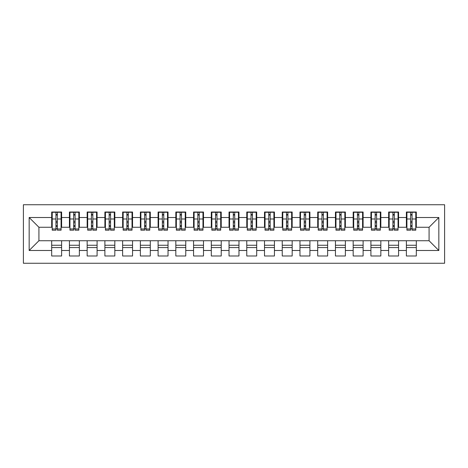 <?xml version="1.0" encoding="UTF-8"?>
<svg xmlns="http://www.w3.org/2000/svg" width="468" height="468" viewBox="0 0 468 468"><rect width="100%" height="100%" fill="white"/><g stroke="black" fill="none" stroke-linecap="round" stroke-linejoin="round"><path stroke-width="0.7" d="M23.4 263.262L444.6 263.262L444.6 204.738L23.4 204.738L23.4 263.262M410.641 222.739L412.056 222.739L410.641 222.739M416.315 245.261L406.382 245.261M406.382 247.566L416.315 247.566M392.904 222.739L394.319 222.739L392.904 222.739M398.578 245.261L388.645 245.261M388.645 247.566L398.578 247.566M375.166 222.739L376.588 222.739L375.166 222.739M380.841 245.261L370.913 245.261M370.913 247.566L380.841 247.566M357.435 222.739L358.851 222.739L357.435 222.739M363.11 245.261L353.176 245.261M353.176 247.566L363.11 247.566M339.698 222.739L341.119 222.739L339.698 222.739M345.372 245.261L335.445 245.261M335.445 247.566L345.372 247.566M321.966 222.739L323.382 222.739L321.966 222.739M327.641 245.261L317.708 245.261M317.708 247.566L327.641 247.566M304.229 222.739L305.651 222.739L304.229 222.739M309.904 245.261L299.97 245.261M299.97 247.566L309.904 247.566M286.492 222.739L287.914 222.739L286.492 222.739M292.172 245.261L282.239 245.261M282.239 247.566L292.172 247.566M268.761 222.739L270.176 222.739L268.761 222.739M274.435 245.261L264.502 245.261M264.502 247.566L274.435 247.566M251.023 222.739L252.445 222.739L251.023 222.739M256.698 245.261L246.771 245.261M246.771 247.566L256.698 247.566M233.292 222.739L234.708 222.739L233.292 222.739M238.967 245.261L229.033 245.261M229.033 247.566L238.967 247.566M215.555 222.739L216.976 222.739L215.555 222.739M221.229 245.261L211.302 245.261M211.302 247.566L221.229 247.566M197.824 222.739L199.239 222.739L197.824 222.739M203.498 245.261L193.565 245.261M193.565 247.566L203.498 247.566M180.086 222.739L181.508 222.739L180.086 222.739M185.761 245.261L175.828 245.261M175.828 247.566L185.761 247.566M162.349 222.739L163.771 222.739L162.349 222.739M168.03 245.261L158.096 245.261M158.096 247.566L168.03 247.566M144.618 222.739L146.034 222.739L144.618 222.739M150.292 245.261L140.359 245.261M140.359 247.566L150.292 247.566M126.881 222.739L128.302 222.739L126.881 222.739M132.555 245.261L122.628 245.261M122.628 247.566L132.555 247.566M109.149 222.739L110.565 222.739L109.149 222.739M114.824 245.261L104.891 245.261M104.891 247.566L114.824 247.566M91.412 222.739L92.834 222.739L91.412 222.739M97.087 245.261L87.159 245.261M87.159 247.566L97.087 247.566M73.681 222.739L75.096 222.739L73.681 222.739M79.355 245.261L69.422 245.261M69.422 247.566L79.355 247.566M52.217 227.261L38.92 227.261L29.162 217.509L29.162 250.491L51.685 250.491L51.685 255.99L61.618 255.99L61.618 250.491L69.422 250.491L69.422 255.99L79.355 255.99L79.355 250.491L87.159 250.491L87.159 255.99L97.087 255.99L97.087 250.491L104.891 250.491L104.891 255.99L114.824 255.99L114.824 250.491L122.628 250.491L122.628 255.99L132.555 255.99L132.555 250.491L140.359 250.491L140.359 255.99L150.292 255.99L150.292 250.491L158.096 250.491L158.096 255.99L168.03 255.99L168.03 250.491L175.828 250.491L175.828 255.99L185.761 255.99L185.761 250.491L193.565 250.491L193.565 255.99L203.498 255.99L203.498 250.491L211.302 250.491L211.302 255.99L221.229 255.99L221.229 250.491L229.033 250.491L229.033 255.99L238.967 255.99L238.967 250.491L246.771 250.491L246.771 255.99L256.698 255.99L256.698 250.491L264.502 250.491L264.502 255.99L274.435 255.99L274.435 250.491L282.239 250.491L282.239 255.99L292.172 255.99L292.172 250.491L299.97 250.491L299.97 255.99L309.904 255.99L309.904 250.491L317.708 250.491L317.708 255.99L327.641 255.99L327.641 250.491L335.445 250.491L335.445 255.99L345.372 255.99L345.372 250.491L353.176 250.491L353.176 255.99L363.11 255.99L363.11 250.491L370.913 250.491L370.913 255.99L380.841 255.99L380.841 250.491L388.645 250.491L388.645 255.99L398.578 255.99L398.578 250.491L406.382 250.491L406.382 255.99L416.315 255.99L416.315 240.739L429.08 240.739L429.08 227.261L415.783 227.261M29.162 217.509L51.685 217.509L51.685 227.261M429.08 227.261L438.838 217.509L416.315 217.509L416.315 212.01L406.382 212.01L406.382 217.509L398.578 217.509L398.578 212.01L388.645 212.01L388.645 217.509L380.841 217.509L380.841 212.01L370.913 212.01L370.913 217.509L363.11 217.509L363.11 212.01L353.176 212.01L353.176 217.509L345.372 217.509L345.372 212.01L335.445 212.01L335.445 217.509L327.641 217.509L327.641 212.01L317.708 212.01L317.708 217.509L309.904 217.509L309.904 212.01L299.97 212.01L299.97 217.509L292.172 217.509L292.172 212.01L282.239 212.01L282.239 217.509L274.435 217.509L274.435 212.01L264.502 212.01L264.502 217.509L256.698 217.509L256.698 212.01L246.771 212.01L246.771 217.509L238.967 217.509L238.967 212.01L229.033 212.01L229.033 217.509L221.229 217.509L221.229 212.01L211.302 212.01L211.302 217.509L203.498 217.509L203.498 212.01L193.565 212.01L193.565 217.509L185.761 217.509L185.761 212.01L175.828 212.01L175.828 217.509L168.03 217.509L168.03 212.01L158.096 212.01L158.096 217.509L150.292 217.509L150.292 212.01L140.359 212.01L140.359 217.509L132.555 217.509L132.555 212.01L122.628 212.01L122.628 217.509L114.824 217.509L114.824 212.01L104.891 212.01L104.891 217.509L97.087 217.509L97.087 212.01L87.159 212.01L87.159 217.509L79.355 217.509L79.355 212.01L69.422 212.01L69.422 217.509L61.618 217.509L61.618 212.01L51.685 212.01L51.685 217.509M438.838 217.509L438.838 250.491L416.315 250.491M398.578 250.491L398.578 240.739L416.315 240.739M406.382 250.491L406.382 240.739M416.315 217.509L416.315 227.261M380.841 250.491L380.841 240.739L398.578 240.739M388.645 250.491L388.645 240.739M406.382 217.509L406.382 227.261L398.046 227.261M398.578 217.509L398.578 227.261M363.11 250.491L363.11 240.739L380.841 240.739M370.913 250.491L370.913 240.739M388.645 217.509L388.645 227.261L380.314 227.261M380.841 217.509L380.841 227.261M345.372 250.491L345.372 240.739L363.11 240.739M353.176 250.491L353.176 240.739M370.913 217.509L370.913 227.261L362.577 227.261M363.11 217.509L363.11 227.261M327.641 250.491L327.641 240.739L345.372 240.739M335.445 250.491L335.445 240.739M353.176 217.509L353.176 227.261L344.84 227.261M345.372 217.509L345.372 227.261M309.904 250.491L309.904 240.739L327.641 240.739M317.708 250.491L317.708 240.739M335.445 217.509L335.445 227.261L327.109 227.261M327.641 217.509L327.641 227.261M292.172 250.491L292.172 240.739L309.904 240.739M299.97 250.491L299.97 240.739M317.708 217.509L317.708 227.261L309.371 227.261M309.904 217.509L309.904 227.261M274.435 250.491L274.435 240.739L292.172 240.739M282.239 250.491L282.239 240.739M299.97 217.509L299.97 227.261L291.64 227.261M292.172 217.509L292.172 227.261M256.698 250.491L256.698 240.739L274.435 240.739M264.502 250.491L264.502 240.739M282.239 217.509L282.239 227.261L273.903 227.261M274.435 217.509L274.435 227.261M238.967 250.491L238.967 240.739L256.698 240.739M246.771 250.491L246.771 240.739M264.502 217.509L264.502 227.261L256.166 227.261M256.698 217.509L256.698 227.261M221.229 250.491L221.229 240.739L238.967 240.739M229.033 250.491L229.033 240.739M246.771 217.509L246.771 227.261L238.434 227.261M238.967 217.509L238.967 227.261M203.498 250.491L203.498 240.739L221.229 240.739M211.302 250.491L211.302 240.739M229.033 217.509L229.033 227.261L220.697 227.261M221.229 217.509L221.229 227.261M185.761 250.491L185.761 240.739L203.498 240.739M193.565 250.491L193.565 240.739M211.302 217.509L211.302 227.261L202.966 227.261M203.498 217.509L203.498 227.261M168.03 250.491L168.03 240.739L185.761 240.739M175.828 250.491L175.828 240.739M193.565 217.509L193.565 227.261L185.229 227.261M185.761 217.509L185.761 227.261M150.292 250.491L150.292 240.739L168.03 240.739M158.096 250.491L158.096 240.739M175.828 217.509L175.828 227.261L167.497 227.261M168.03 217.509L168.03 227.261M132.555 250.491L132.555 240.739L150.292 240.739M140.359 250.491L140.359 240.739M158.096 217.509L158.096 227.261L149.76 227.261M150.292 217.509L150.292 227.261M114.824 250.491L114.824 240.739L132.555 240.739M122.628 250.491L122.628 240.739M140.359 217.509L140.359 227.261L132.023 227.261M132.555 217.509L132.555 227.261M97.087 250.491L97.087 240.739L114.824 240.739M104.891 250.491L104.891 240.739M122.628 217.509L122.628 227.261L114.291 227.261M114.824 217.509L114.824 227.261M79.355 250.491L79.355 240.739L97.087 240.739M87.159 250.491L87.159 240.739M104.891 217.509L104.891 227.261L96.554 227.261M97.087 217.509L97.087 227.261M61.618 250.491L61.618 240.739L79.355 240.739M69.422 250.491L69.422 240.739M87.159 217.509L87.159 227.261L78.823 227.261M79.355 217.509L79.355 227.261M55.944 222.739L57.359 222.739L55.944 222.739M61.618 245.261L51.685 245.261M51.685 247.566L61.618 247.566M29.162 250.491L38.92 240.739L61.618 240.739M51.685 250.491L51.685 240.739M69.422 217.509L69.422 227.261L61.086 227.261M61.618 217.509L61.618 227.261M38.92 227.261L38.92 240.739M406.914 227.261L406.382 227.261M389.177 227.261L388.645 227.261M371.446 227.261L370.913 227.261M353.709 227.261L353.176 227.261M335.977 227.261L335.445 227.261M318.24 227.261L317.708 227.261M300.503 227.261L299.97 227.261M282.771 227.261L282.239 227.261M265.034 227.261L264.502 227.261M247.303 227.261L246.771 227.261M229.566 227.261L229.033 227.261M211.834 227.261L211.302 227.261M194.097 227.261L193.565 227.261M176.36 227.261L175.828 227.261M158.629 227.261L158.096 227.261M140.891 227.261L140.359 227.261M123.16 227.261L122.628 227.261M105.423 227.261L104.891 227.261M87.686 227.261L87.159 227.261M69.954 227.261L69.422 227.261M438.838 250.491L429.08 240.739M52.217 212.185L61.086 212.185L52.217 212.185L52.217 230.186L55.944 230.186L55.944 212.256L61.086 212.279L61.086 230.186L57.359 230.186L57.359 212.279M55.944 214.56L57.359 214.56M55.944 228.7L57.359 228.7M57.359 226.471L55.944 226.471M55.944 225.599L57.359 225.599M61.618 220.434L61.086 220.434M61.618 222.739L61.086 222.739M52.217 220.434L51.685 220.434M52.217 222.739L51.685 222.739M69.954 212.185L78.823 212.185L69.954 212.185L69.954 230.186L73.681 230.186L73.681 212.256L78.823 212.279L78.823 230.186L75.096 230.186L75.096 212.279M73.681 214.56L75.096 214.56M73.681 228.7L75.096 228.7M75.096 226.471L73.681 226.471M73.681 225.599L75.096 225.599M79.355 220.434L78.823 220.434M79.355 222.739L78.823 222.739M69.954 220.434L69.422 220.434M69.954 222.739L69.422 222.739M87.686 212.185L96.554 212.185L87.686 212.185L87.686 230.186L91.412 230.186L91.412 212.256L96.554 212.279L96.554 230.186L92.834 230.186L92.834 212.279M91.412 214.56L92.834 214.56M91.412 228.7L92.834 228.7M92.834 226.471L91.412 226.471M91.412 225.599L92.834 225.599M97.087 220.434L96.554 220.434M97.087 222.739L96.554 222.739M87.686 220.434L87.159 220.434M87.686 222.739L87.159 222.739M105.423 212.185L114.291 212.185L105.423 212.185L105.423 230.186L109.149 230.186L109.149 212.256L114.291 212.279L114.291 230.186L110.565 230.186L110.565 212.279M109.149 214.56L110.565 214.56M109.149 228.7L110.565 228.7M110.565 226.471L109.149 226.471M109.149 225.599L110.565 225.599M114.824 220.434L114.291 220.434M114.824 222.739L114.291 222.739M105.423 220.434L104.891 220.434M105.423 222.739L104.891 222.739M123.16 212.185L132.023 212.185L123.16 212.185L123.16 230.186L126.881 230.186L126.881 212.256L132.023 212.279L132.023 230.186L128.302 230.186L128.302 212.279M126.881 214.56L128.302 214.56M126.881 228.7L128.302 228.7M128.302 226.471L126.881 226.471M126.881 225.599L128.302 225.599M132.555 220.434L132.023 220.434M132.555 222.739L132.023 222.739M123.16 220.434L122.628 220.434M123.16 222.739L122.628 222.739M140.891 212.185L149.76 212.185L140.891 212.185L140.891 230.186L144.618 230.186L144.618 212.256L149.76 212.279L149.76 230.186L146.034 230.186L146.034 212.279M144.618 214.56L146.034 214.56M144.618 228.7L146.034 228.7M146.034 226.471L144.618 226.471M144.618 225.599L146.034 225.599M150.292 220.434L149.76 220.434M150.292 222.739L149.76 222.739M140.891 220.434L140.359 220.434M140.891 222.739L140.359 222.739M158.629 212.185L167.497 212.185L158.629 212.185L158.629 230.186L162.349 230.186L162.349 212.256L167.497 212.279L167.497 230.186L163.771 230.186L163.771 212.279M162.349 214.56L163.771 214.56M162.349 228.7L163.771 228.7M163.771 226.471L162.349 226.471M162.349 225.599L163.771 225.599M168.03 220.434L167.497 220.434M168.03 222.739L167.497 222.739M158.629 220.434L158.096 220.434M158.629 222.739L158.096 222.739M176.36 212.185L185.229 212.185L176.36 212.185L176.36 230.186L180.086 230.186L180.086 212.256L185.229 212.279L185.229 230.186L181.508 230.186L181.508 212.279M180.086 214.56L181.508 214.56M180.086 228.7L181.508 228.7M181.508 226.471L180.086 226.471M180.086 225.599L181.508 225.599M185.761 220.434L185.229 220.434M185.761 222.739L185.229 222.739M176.36 220.434L175.828 220.434M176.36 222.739L175.828 222.739M194.097 212.185L202.966 212.185L194.097 212.185L194.097 230.186L197.824 230.186L197.824 212.256L202.966 212.279L202.966 230.186L199.239 230.186L199.239 212.279M197.824 214.56L199.239 214.56M197.824 228.7L199.239 228.7M199.239 226.471L197.824 226.471M197.824 225.599L199.239 225.599M203.498 220.434L202.966 220.434M203.498 222.739L202.966 222.739M194.097 220.434L193.565 220.434M194.097 222.739L193.565 222.739M211.834 212.185L220.697 212.185L211.834 212.185L211.834 230.186L215.555 230.186L215.555 212.256L220.697 212.279L220.697 230.186L216.976 230.186L216.976 212.279M215.555 214.56L216.976 214.56M215.555 228.7L216.976 228.7M216.976 226.471L215.555 226.471M215.555 225.599L216.976 225.599M221.229 220.434L220.697 220.434M221.229 222.739L220.697 222.739M211.834 220.434L211.302 220.434M211.834 222.739L211.302 222.739M229.566 212.185L238.434 212.185L229.566 212.185L229.566 230.186L233.292 230.186L233.292 212.256L238.434 212.279L238.434 230.186L234.708 230.186L234.708 212.279M233.292 214.56L234.708 214.56M233.292 228.7L234.708 228.7M234.708 226.471L233.292 226.471M233.292 225.599L234.708 225.599M238.967 220.434L238.434 220.434M238.967 222.739L238.434 222.739M229.566 220.434L229.033 220.434M229.566 222.739L229.033 222.739M247.303 212.185L256.166 212.185L247.303 212.185L247.303 230.186L251.023 230.186L251.023 212.256L256.166 212.279L256.166 230.186L252.445 230.186L252.445 212.279M251.023 214.56L252.445 214.56M251.023 228.7L252.445 228.7M252.445 226.471L251.023 226.471M251.023 225.599L252.445 225.599M256.698 220.434L256.166 220.434M256.698 222.739L256.166 222.739M247.303 220.434L246.771 220.434M247.303 222.739L246.771 222.739M265.034 212.185L273.903 212.185L265.034 212.185L265.034 230.186L268.761 230.186L268.761 212.256L273.903 212.279L273.903 230.186L270.176 230.186L270.176 212.279M268.761 214.56L270.176 214.56M268.761 228.7L270.176 228.7M270.176 226.471L268.761 226.471M268.761 225.599L270.176 225.599M274.435 220.434L273.903 220.434M274.435 222.739L273.903 222.739M265.034 220.434L264.502 220.434M265.034 222.739L264.502 222.739M282.771 212.185L291.64 212.185L282.771 212.185L282.771 230.186L286.492 230.186L286.492 212.256L291.64 212.279L291.64 230.186L287.914 230.186L287.914 212.279M286.492 214.56L287.914 214.56M286.492 228.7L287.914 228.7M287.914 226.471L286.492 226.471M286.492 225.599L287.914 225.599M292.172 220.434L291.64 220.434M292.172 222.739L291.64 222.739M282.771 220.434L282.239 220.434M282.771 222.739L282.239 222.739M300.503 212.185L309.371 212.185L300.503 212.185L300.503 230.186L304.229 230.186L304.229 212.256L309.371 212.279L309.371 230.186L305.651 230.186L305.651 212.279M304.229 214.56L305.651 214.56M304.229 228.7L305.651 228.7M305.651 226.471L304.229 226.471M304.229 225.599L305.651 225.599M309.904 220.434L309.371 220.434M309.904 222.739L309.371 222.739M300.503 220.434L299.97 220.434M300.503 222.739L299.97 222.739M318.24 212.185L327.109 212.185L318.24 212.185L318.24 230.186L321.966 230.186L321.966 212.256L327.109 212.279L327.109 230.186L323.382 230.186L323.382 212.279M321.966 214.56L323.382 214.56M321.966 228.7L323.382 228.7M323.382 226.471L321.966 226.471M321.966 225.599L323.382 225.599M327.641 220.434L327.109 220.434M327.641 222.739L327.109 222.739M318.24 220.434L317.708 220.434M318.24 222.739L317.708 222.739M335.977 212.185L344.84 212.185L335.977 212.185L335.977 230.186L339.698 230.186L339.698 212.256L344.84 212.279L344.84 230.186L341.119 230.186L341.119 212.279M339.698 214.56L341.119 214.56M339.698 228.7L341.119 228.7M341.119 226.471L339.698 226.471M339.698 225.599L341.119 225.599M345.372 220.434L344.84 220.434M345.372 222.739L344.84 222.739M335.977 220.434L335.445 220.434M335.977 222.739L335.445 222.739M353.709 212.185L362.577 212.185L353.709 212.185L353.709 230.186L357.435 230.186L357.435 212.256L362.577 212.279L362.577 230.186L358.851 230.186L358.851 212.279M357.435 214.56L358.851 214.56M357.435 228.7L358.851 228.7M358.851 226.471L357.435 226.471M357.435 225.599L358.851 225.599M363.11 220.434L362.577 220.434M363.11 222.739L362.577 222.739M353.709 220.434L353.176 220.434M353.709 222.739L353.176 222.739M371.446 212.185L380.314 212.185L371.446 212.185L371.446 230.186L375.166 230.186L375.166 212.256L380.314 212.279L380.314 230.186L376.588 230.186L376.588 212.279M375.166 214.56L376.588 214.56M375.166 228.7L376.588 228.7M376.588 226.471L375.166 226.471M375.166 225.599L376.588 225.599M380.841 220.434L380.314 220.434M380.841 222.739L380.314 222.739M371.446 220.434L370.913 220.434M371.446 222.739L370.913 222.739M389.177 212.185L398.046 212.185L389.177 212.185L389.177 230.186L392.904 230.186L392.904 212.256L398.046 212.279L398.046 230.186L394.319 230.186L394.319 212.279M392.904 214.56L394.319 214.56M392.904 228.7L394.319 228.7M394.319 226.471L392.904 226.471M392.904 225.599L394.319 225.599M398.578 220.434L398.046 220.434M398.578 222.739L398.046 222.739M389.177 220.434L388.645 220.434M389.177 222.739L388.645 222.739M406.914 212.185L415.783 212.185L406.914 212.185L406.914 230.186L410.641 230.186L410.641 212.256L415.783 212.279L415.783 230.186L412.056 230.186L412.056 212.279M410.641 214.56L412.056 214.56M410.641 228.7L412.056 228.7M412.056 226.471L410.641 226.471M410.641 225.599L412.056 225.599M416.315 220.434L415.783 220.434M416.315 222.739L415.783 222.739M406.914 220.434L406.382 220.434M406.914 222.739L406.382 222.739M52.217 212.279L55.944 212.279M57.359 228.969L61.086 228.969M57.359 218.989L61.086 218.989M52.217 228.969L55.944 228.969M52.217 218.989L55.944 218.989M55.944 221.387L57.359 221.387M55.944 215.028L57.359 215.028M69.954 212.279L73.681 212.279M75.096 228.969L78.823 228.969M75.096 218.989L78.823 218.989M69.954 228.969L73.681 228.969M69.954 218.989L73.681 218.989M73.681 221.387L75.096 221.387M73.681 215.028L75.096 215.028M87.686 212.279L91.412 212.279M92.834 228.969L96.554 228.969M92.834 218.989L96.554 218.989M87.686 228.969L91.412 228.969M87.686 218.989L91.412 218.989M91.412 221.387L92.834 221.387M91.412 215.028L92.834 215.028M105.423 212.279L109.149 212.279M110.565 228.969L114.291 228.969M110.565 218.989L114.291 218.989M105.423 228.969L109.149 228.969M105.423 218.989L109.149 218.989M109.149 221.387L110.565 221.387M109.149 215.028L110.565 215.028M123.16 212.279L126.881 212.279M128.302 228.969L132.023 228.969M128.302 218.989L132.023 218.989M123.16 228.969L126.881 228.969M123.16 218.989L126.881 218.989M126.881 221.387L128.302 221.387M126.881 215.028L128.302 215.028M140.891 212.279L144.618 212.279M146.034 228.969L149.76 228.969M146.034 218.989L149.76 218.989M140.891 228.969L144.618 228.969M140.891 218.989L144.618 218.989M144.618 221.387L146.034 221.387M144.618 215.028L146.034 215.028M158.629 212.279L162.349 212.279M163.771 228.969L167.497 228.969M163.771 218.989L167.497 218.989M158.629 228.969L162.349 228.969M158.629 218.989L162.349 218.989M162.349 221.387L163.771 221.387M162.349 215.028L163.771 215.028M176.36 212.279L180.086 212.279M181.508 228.969L185.229 228.969M181.508 218.989L185.229 218.989M176.36 228.969L180.086 228.969M176.36 218.989L180.086 218.989M180.086 221.387L181.508 221.387M180.086 215.028L181.508 215.028M194.097 212.279L197.824 212.279M199.239 228.969L202.966 228.969M199.239 218.989L202.966 218.989M194.097 228.969L197.824 228.969M194.097 218.989L197.824 218.989M197.824 221.387L199.239 221.387M197.824 215.028L199.239 215.028M211.834 212.279L215.555 212.279M216.976 228.969L220.697 228.969M216.976 218.989L220.697 218.989M211.834 228.969L215.555 228.969M211.834 218.989L215.555 218.989M215.555 221.387L216.976 221.387M215.555 215.028L216.976 215.028M229.566 212.279L233.292 212.279M234.708 228.969L238.434 228.969M234.708 218.989L238.434 218.989M229.566 228.969L233.292 228.969M229.566 218.989L233.292 218.989M233.292 221.387L234.708 221.387M233.292 215.028L234.708 215.028M247.303 212.279L251.023 212.279M252.445 228.969L256.166 228.969M252.445 218.989L256.166 218.989M247.303 228.969L251.023 228.969M247.303 218.989L251.023 218.989M251.023 221.387L252.445 221.387M251.023 215.028L252.445 215.028M265.034 212.279L268.761 212.279M270.176 228.969L273.903 228.969M270.176 218.989L273.903 218.989M265.034 228.969L268.761 228.969M265.034 218.989L268.761 218.989M268.761 221.387L270.176 221.387M268.761 215.028L270.176 215.028M282.771 212.279L286.492 212.279M287.914 228.969L291.64 228.969M287.914 218.989L291.64 218.989M282.771 228.969L286.492 228.969M282.771 218.989L286.492 218.989M286.492 221.387L287.914 221.387M286.492 215.028L287.914 215.028M300.503 212.279L304.229 212.279M305.651 228.969L309.371 228.969M305.651 218.989L309.371 218.989M300.503 228.969L304.229 228.969M300.503 218.989L304.229 218.989M304.229 221.387L305.651 221.387M304.229 215.028L305.651 215.028M318.24 212.279L321.966 212.279M323.382 228.969L327.109 228.969M323.382 218.989L327.109 218.989M318.24 228.969L321.966 228.969M318.24 218.989L321.966 218.989M321.966 221.387L323.382 221.387M321.966 215.028L323.382 215.028M335.977 212.279L339.698 212.279M341.119 228.969L344.84 228.969M341.119 218.989L344.84 218.989M335.977 228.969L339.698 228.969M335.977 218.989L339.698 218.989M339.698 221.387L341.119 221.387M339.698 215.028L341.119 215.028M353.709 212.279L357.435 212.279M358.851 228.969L362.577 228.969M358.851 218.989L362.577 218.989M353.709 228.969L357.435 228.969M353.709 218.989L357.435 218.989M357.435 221.387L358.851 221.387M357.435 215.028L358.851 215.028M371.446 212.279L375.166 212.279M376.588 228.969L380.314 228.969M376.588 218.989L380.314 218.989M371.446 228.969L375.166 228.969M371.446 218.989L375.166 218.989M375.166 221.387L376.588 221.387M375.166 215.028L376.588 215.028M389.177 212.279L392.904 212.279M394.319 228.969L398.046 228.969M394.319 218.989L398.046 218.989M389.177 228.969L392.904 228.969M389.177 218.989L392.904 218.989M392.904 221.387L394.319 221.387M392.904 215.028L394.319 215.028M406.914 212.279L410.641 212.279M412.056 228.969L415.783 228.969M412.056 218.989L415.783 218.989M406.914 228.969L410.641 228.969M406.914 218.989L410.641 218.989M410.641 221.387L412.056 221.387M410.641 215.028L412.056 215.028"/></g></svg>
